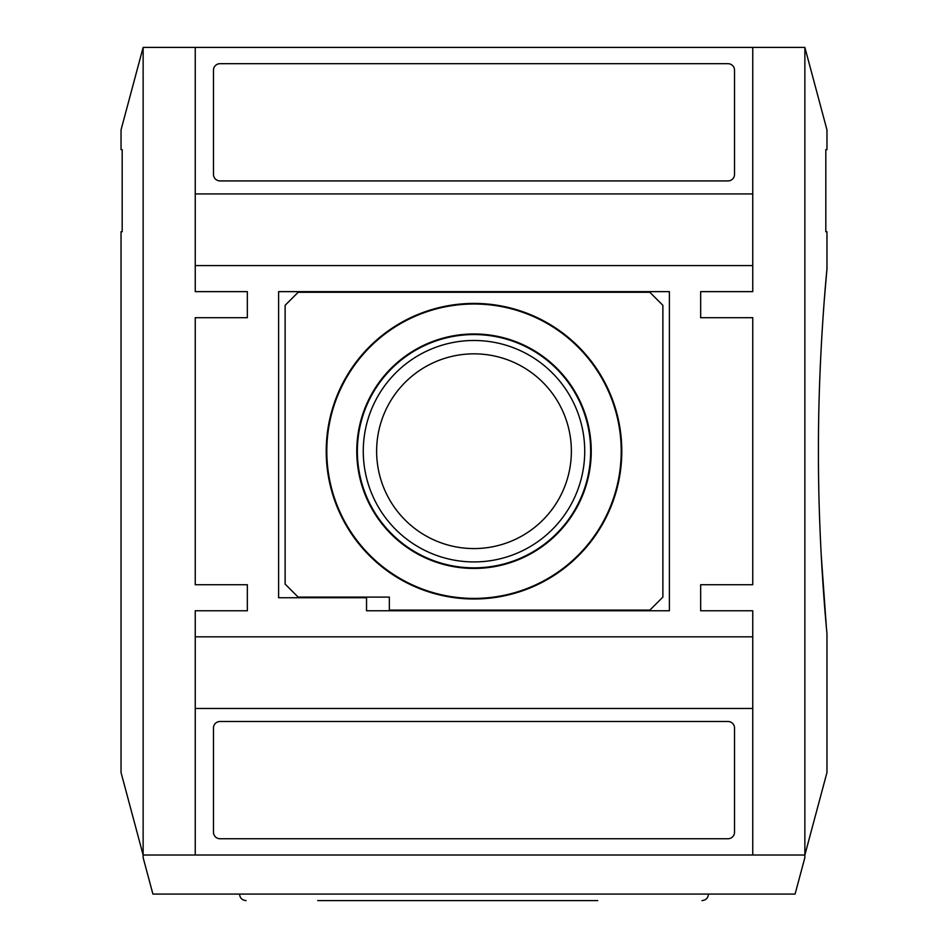 <?xml version="1.0" encoding="UTF-8"?>
<svg xmlns="http://www.w3.org/2000/svg" width="948" height="948" viewBox="0 0 948 948"><rect width="100%" height="100%" fill="white"/><g stroke="black" fill="none" stroke-linecap="round" stroke-linejoin="round"><path stroke-width="1.42" d="M824.393 298.845L826.964 268.841C827.225 266.435 818.183 353.58 818.432 451.141C818.171 548.584 827.237 636.084 826.964 633.572L826.609 629.768M826.36 627.019L821.169 554.39M826.964 633.572L826.964 772.501L804.864 855.013L143.136 855.013L143.136 857.62L152.912 894.083L795.088 894.083L804.864 857.62L804.864 47.4L826.964 129.9L826.964 149.654L825.815 149.654L825.815 231.715L826.964 231.715L826.964 268.841M804.864 47.4L143.136 47.4L121.036 129.9L121.036 149.654L122.185 149.654L122.185 231.715L121.036 231.715L121.036 772.501L143.136 855.013L143.136 47.4M195.241 708.464L195.241 855.001L752.759 855.001L752.759 708.464L195.241 708.464L195.241 636.819L752.759 636.819L752.759 610.773L700.655 610.773L700.655 584.726L752.759 584.726L752.759 317.687L700.655 317.687L700.655 291.64L752.759 291.64L752.759 265.582L195.241 265.582L195.241 193.937L752.759 193.937L752.759 265.582M195.241 265.582L195.241 291.64L247.345 291.64L247.345 317.687L195.241 317.687L195.241 584.726L247.345 584.726L247.345 610.773L195.241 610.773L195.241 636.819M728.005 838.731A6.518 6.518 0 0 0 734.522 832.214L734.522 728.005A6.518 6.518 0 0 0 728.005 721.487L219.995 721.487A6.518 6.518 0 0 0 213.478 728.005L213.478 832.214A6.518 6.518 0 0 0 219.995 838.731L728.005 838.731M317.687 900.6L597.75 900.6M246.042 900.6C242.096 900.209 239.915 898.04 239.536 894.083M330.71 900.6L408.872 900.6M326.219 451.201A147.781 147.781 0 0 0 547.897 579.192A147.781 147.781 0 0 0 547.897 323.221A147.781 147.781 0 0 0 326.219 451.201M326.811 451.201A147.189 147.189 0 0 0 547.6 578.683A147.189 147.189 0 0 0 547.6 323.73A147.189 147.189 0 0 0 326.811 451.201M356.768 451.201A117.232 117.232 0 0 0 532.622 552.731A117.232 117.232 0 0 0 532.622 349.682A117.232 117.232 0 0 0 356.768 451.201M357.36 451.201A116.64 116.64 0 0 0 532.326 552.222A116.64 116.64 0 0 0 532.326 350.191A116.64 116.64 0 0 0 357.36 451.201M376.629 451.201A97.371 97.371 0 0 0 474 548.572A97.371 97.371 0 0 0 571.371 451.201A97.371 97.371 0 0 0 474 353.841A97.371 97.371 0 0 0 376.629 451.201M474 561.927A110.726 110.726 0 0 1 363.274 451.201A110.726 110.726 0 0 1 474 340.486A110.726 110.726 0 0 1 584.726 451.201A110.726 110.726 0 0 1 474 561.927M649.854 610.121L662.877 597.098L662.877 305.315L649.854 292.292L298.146 292.292L285.123 305.315L285.123 584.075L298.146 597.098L389.332 597.098L389.332 610.121L649.854 610.121M366.532 610.773L669.395 610.773L669.395 291.64L278.605 291.64L278.605 597.75L366.532 597.75L366.532 610.773M728.005 180.914A6.518 6.518 0 0 0 734.522 174.408L734.522 70.199A6.518 6.518 0 0 0 728.005 63.682L219.995 63.682A6.518 6.518 0 0 0 213.478 70.199L213.478 174.408A6.518 6.518 0 0 0 219.995 180.914L728.005 180.914M752.759 636.819L752.759 708.464M752.759 193.937L752.759 47.412L195.241 47.412L195.241 193.937M247.345 291.64L247.345 317.687M247.345 584.726L247.345 610.773M700.655 610.773L700.655 584.726M700.655 317.687L700.655 291.64M708.464 894.083C708.085 898.04 705.905 900.209 701.958 900.6"/></g></svg>
